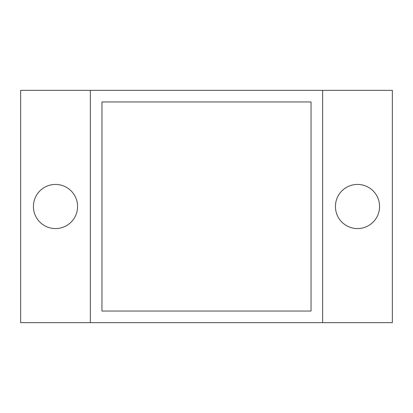 <?xml version="1.0" encoding="UTF-8"?>
<svg xmlns="http://www.w3.org/2000/svg" width="413" height="413" viewBox="0 0 413 413"><rect width="100%" height="100%" fill="white"/><g stroke="black" fill="none" stroke-linecap="round" stroke-linejoin="round"><path stroke-width="0.62" d="M77.567 206.5A22.07 22.07 0 0 1 55.497 228.57A22.07 22.07 0 0 1 33.427 206.5A22.07 22.07 0 0 1 55.497 184.43A22.07 22.07 0 0 1 77.567 206.5M379.573 206.5A22.07 22.07 0 0 1 357.503 228.57A22.07 22.07 0 0 1 335.433 206.5A22.07 22.07 0 0 1 357.503 184.43A22.07 22.07 0 0 1 379.573 206.5M20.65 90.344L20.65 322.656L392.35 322.656L392.35 90.344L20.65 90.344M322.656 322.656L322.656 90.344M90.344 90.344L90.344 322.656M311.041 311.041L101.959 311.041L101.959 101.959L311.041 101.959L311.041 311.041"/></g></svg>
